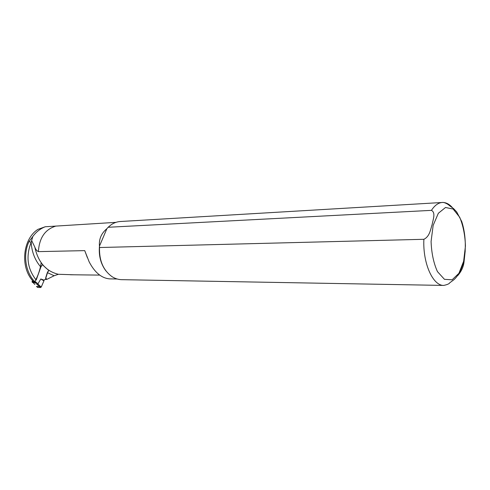 <?xml version="1.0" encoding="UTF-8"?>
<svg xmlns="http://www.w3.org/2000/svg" width="490" height="490" viewBox="0 0 490 490"><rect width="100%" height="100%" fill="white"/><g stroke="black" fill="none" stroke-linecap="round" stroke-linejoin="round"><path stroke-width="0.73" d="M47.328 272.618L54.145 275.741L46.673 279.453L45.074 279.423L46.666 279.453L45.723 277.671L47.328 272.618L48.878 270.578L42.348 264.674L40.854 267.075L36.199 280.066C27.391 268.888 25.713 256.313 31.158 242.342L32.793 236.554L28.996 241.576C22.908 254.292 25.376 271.834 34.508 281.468M117.184 279.006L109.54 278.871C101.522 278.142 94.735 272.489 89.192 261.917L84.733 250.629L38.392 251.627C36.836 250.923 35.629 249.373 34.778 246.991C38.128 262.205 45.993 271.301 58.377 274.284L73.763 274.786M33.381 281.444C19.906 267.81 22.515 239.034 37.944 229.357L45.245 226.754C40.26 228.701 36.107 231.972 32.793 236.554M34.778 246.991L31.672 240.621M58.377 274.284L54.145 275.741M40.854 267.075C35.023 260.349 31.789 252.111 31.158 242.342L28.996 241.576M115.989 222.35L45.245 226.754M442.17 202.486L120.509 221.498C117.177 221.682 114.023 222.791 111.052 224.83L108.119 227.274L431.439 210.357C435.941 212.703 433.001 219.679 432.149 224.518C430.483 229.375 429.822 236.443 423.881 239.292L99.519 247.524L99.464 246.121C98.6 255.762 100.769 264.043 105.981 270.964M106.875 228.695L99.464 246.121C98.827 239.157 101.301 233.344 106.875 228.695L108.119 227.274M457.764 275.57C461.341 271.46 463.424 266.946 464.024 262.028L465.237 250.702M99.519 247.524C99.133 260.533 103.249 270.211 111.879 276.556C114.911 278.522 118.102 279.557 121.434 279.661L121.765 279.668M41.197 262.775C40.205 269.316 38.183 275.423 35.127 281.101L34.392 281.738L32.132 281.689L32.463 280.39M32.248 282.209L34.649 282.405L35.433 281.885L35.127 281.101M33.124 282.65L35.507 282.761L36.174 282.197L35.433 281.885M36.474 286.43L37.638 287.44L36.554 286.454L39.292 286.534L39.953 285.982L36.174 282.197M43.947 280.831L43.984 280.127L40.811 278.969L43.947 280.831L41.283 286.962L39.953 285.982M40.811 278.969L37.859 283.986L37.136 284.494L40.646 287.532L41.283 286.962M37.638 287.44L40.646 287.532M43.984 280.127L45.448 279.208L47.959 271.313M33.161 282.681L34.784 284.402M84.733 250.629L87.349 257.605M38.392 251.627C39.274 237.791 45.154 229.265 56.038 226.037M463.632 261.256L465.439 246.047C465.071 235.188 463.16 225.59 459.706 217.266L453.127 209.028L445.514 207.497L438.348 213.26L433.148 225.394L431.084 241.49C431.512 253.134 433.638 263.185 437.46 271.632L444.454 279.325L452.111 279.808L458.922 273.298L463.632 261.256M452.466 207.705C449.336 204.11 445.986 202.364 442.409 202.468C438.379 202.701 434.722 205.328 431.439 210.357M423.881 239.292C422.68 263.167 432.841 285.786 443.732 285.425C447.339 284.629 449.336 283.765 449.722 282.816L452.956 280.439C456.809 277.781 461.353 270.768 463.742 261.397C466.388 248.418 465.641 233.491 461.739 221.529L456.711 211.962L453.575 208.605L449.269 205.469C447.517 203.724 443.701 202.101 442.409 202.468M34.882 284.433L32.132 281.689M34.392 281.738L37.136 284.494M41.889 279.808L43.88 280.537M99.672 275.104L70.297 274.749M443.732 285.425L121.434 279.661M32.23 282.16L32.022 281.64M33.167 282.687L32.334 282.338"/></g></svg>
